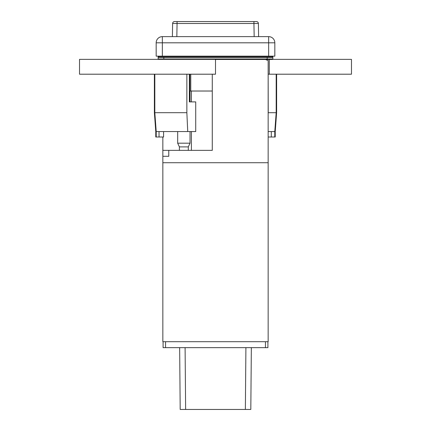 <?xml version="1.0" encoding="UTF-8"?>
<svg xmlns="http://www.w3.org/2000/svg" width="431" height="431" viewBox="0 0 431 431"><rect width="100%" height="100%" fill="white"/><g stroke="black" fill="none" stroke-linecap="round" stroke-linejoin="round"><path stroke-width="0.65" d="M79.525 74.207L79.525 59.376L215.5 59.376L215.5 74.207L79.525 74.207M269.273 59.462L269.273 74.207L351.475 74.207L351.475 59.376L272.64 59.376A0.496 0.496 0 0 0 272.855 58.966A0.496 0.496 0 0 1 272.015 59.316A0.496 0.496 0 0 0 272.085 59.376A0.496 0.496 0 0 1 272.015 59.316M266.18 59.462L266.18 59.871L268.157 60.399L268.157 162.719L162.843 162.719L162.843 156.291L168.774 156.291L168.774 150.354L212.284 150.354L212.284 74.207M168.774 150.354L162.843 150.354L162.843 156.291M162.843 137.004L162.843 150.354M212.284 91.022L189.855 91.022M158.274 56.159L158.145 56.903L272.855 56.903L272.726 56.159M158.468 56.903L158.511 56.903A28.899 4.946 -80 0 1 158.7 56.159M272.3 56.159A28.899 4.946 -100 0 1 272.489 56.903L272.855 57.398L158.145 57.398L158.145 58.966A0.496 0.496 0 0 0 158.36 59.376A0.496 0.496 0 0 1 158.145 58.966A0.496 0.496 0 0 0 158.36 59.376M190.766 74.207L190.766 91.022M190.033 91.022L190.033 101.899L195.722 101.899L195.722 131.568L156.211 131.568L154.815 112.696L186.855 112.696L186.855 74.207M186.855 112.696L187.744 131.568M195.722 101.899L189.365 101.899L189.365 74.207M156.216 131.568L155.78 131.584L155.78 137.004L156.216 137.004L156.216 131.568M159.034 131.568L159.034 137.004L163.575 137.004L163.575 131.568M159.034 137.004L156.216 137.004M154.815 74.207L154.815 112.696L154.379 112.712L154.379 74.207M253.934 21.55L253.934 23.495L258.385 23.495A1.977 1.977 0 0 0 256.407 21.55L174.593 21.55A1.977 1.977 0 0 0 172.615 23.495L172.384 36.63M258.385 23.495L258.616 36.63M174.593 21.55A1.977 1.977 0 0 0 172.615 23.495L177.066 23.495L176.834 36.63M276.621 74.207L276.621 112.712L268.227 112.696L268.157 74.207M269.273 74.207L268.227 74.207M271.293 131.568L271.293 137.004L275.22 137.004L275.22 131.584L268.157 131.568M268.157 113.639L268.227 112.696M271.293 137.004L268.157 137.004M179.404 150.354L179.404 146.896L188.304 146.896L190.033 143.184L190.033 131.568M179.404 146.896L177.674 143.184L190.033 143.184M163.828 56.903L158.225 57.086L158.145 57.398M272.855 57.398L272.855 58.966L158.145 58.966M162.843 162.719L162.843 341.708L268.157 341.708L268.157 162.719L162.843 162.719M251.348 347.645L250.81 409.45L180.19 409.45L179.652 347.645M267.91 341.708L267.91 347.645L163.09 347.645L163.09 341.708M156.167 56.159L156.167 42.809L268.653 42.809L268.653 56.159L156.167 56.159M162.347 56.159L162.347 36.63L268.653 36.63L268.653 42.809L274.833 42.809L274.833 56.159L268.653 56.159M162.347 36.63A6.179 6.179 0 0 0 156.167 42.809A6.179 6.179 0 0 1 162.347 36.63M274.833 42.809A6.179 6.179 0 0 0 268.653 36.63A6.179 6.179 0 0 1 274.833 42.809M191.402 91.022L191.402 101.899M191.402 131.568L191.402 150.354M177.066 21.55L177.066 23.495L253.934 23.495L254.166 36.63M274.784 137.004L274.784 131.568L276.185 112.696L276.185 74.207M267.172 56.903L163.828 57.086L163.828 59.376M272.775 57.086L267.172 57.086L267.172 59.462L215.5 59.462M272.855 58.966A0.496 0.496 0 0 1 272.64 59.376M265.442 347.645L265.442 341.708M165.558 347.645L165.558 341.708M245.368 409.45L245.907 347.645M185.093 347.645L185.632 409.45M189.855 74.207L189.855 101.899M154.384 112.728L155.78 131.6M276.616 112.728L275.22 131.6M188.304 150.354L188.304 146.896M177.674 143.184L177.674 131.568M267.172 59.462L272.36 59.462"/></g></svg>
